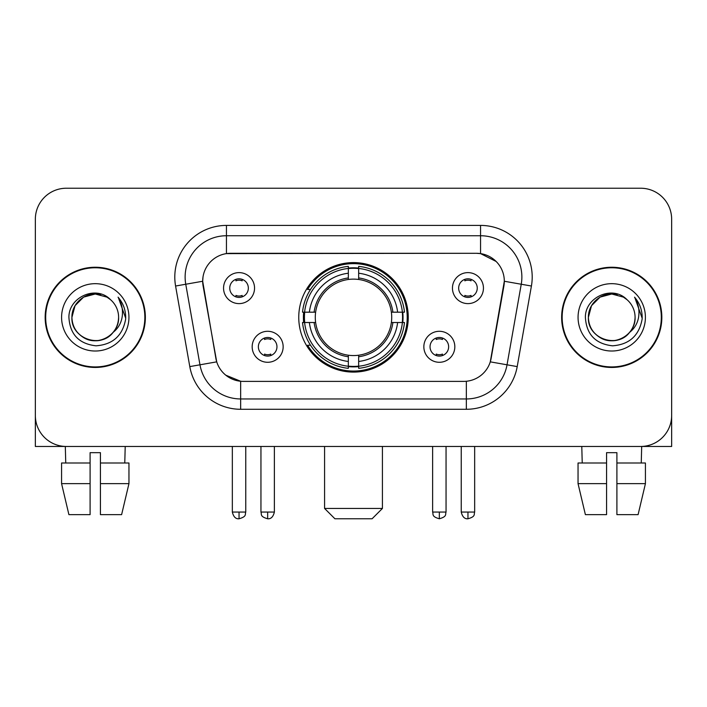 <?xml version="1.0" encoding="UTF-8"?>
<svg xmlns="http://www.w3.org/2000/svg" width="707" height="707" viewBox="0 0 707 707"><rect width="100%" height="100%" fill="white"/><g stroke="black" fill="none" stroke-linecap="round" stroke-linejoin="round"><path stroke-width="1.06" d="M298.752 317.346A54.748 54.748 0 0 0 353.5 372.094A54.748 54.748 0 0 0 408.248 317.346A54.748 54.748 0 0 0 353.5 262.597A54.748 54.748 0 0 0 298.752 317.346M454.831 346.784A15.492 15.492 0 0 1 439.339 362.284A15.492 15.492 0 0 1 423.847 346.784A15.492 15.492 0 0 1 439.339 331.291A15.492 15.492 0 0 1 454.831 346.784M430.042 346.784A9.297 9.297 0 0 0 439.339 356.081A9.297 9.297 0 0 0 448.636 346.784A9.297 9.297 0 0 0 439.339 337.486A9.297 9.297 0 0 0 430.042 346.784M283.154 346.784A15.492 15.492 0 0 1 267.661 362.284A15.492 15.492 0 0 1 252.169 346.784A15.492 15.492 0 0 1 267.661 331.291A15.492 15.492 0 0 1 283.154 346.784M258.364 346.784A9.297 9.297 0 0 0 267.661 356.081A9.297 9.297 0 0 0 276.958 346.784A9.297 9.297 0 0 0 267.661 337.486A9.297 9.297 0 0 0 258.364 346.784M483.447 288.111A15.492 15.492 0 0 1 467.954 303.612A15.492 15.492 0 0 1 452.453 288.111A15.492 15.492 0 0 1 467.954 272.619A15.492 15.492 0 0 1 483.447 288.111M458.657 288.111A9.297 9.297 0 0 0 467.954 297.408A9.297 9.297 0 0 0 477.252 288.111A9.297 9.297 0 0 0 467.954 278.814A9.297 9.297 0 0 0 458.657 288.111M254.547 288.111A15.492 15.492 0 0 1 239.046 303.612A15.492 15.492 0 0 1 223.553 288.111A15.492 15.492 0 0 1 239.046 272.619A15.492 15.492 0 0 1 254.547 288.111M229.748 288.111A9.297 9.297 0 0 0 239.046 297.408A9.297 9.297 0 0 0 248.343 288.111A9.297 9.297 0 0 0 239.046 278.814A9.297 9.297 0 0 0 229.748 288.111M189.794 366.597L175.583 286.026A51.646 51.646 0 0 1 226.443 225.409L480.557 225.409A51.646 51.646 0 0 1 531.417 286.026L517.206 366.597A51.646 51.646 0 0 1 466.346 409.282L240.654 409.282A51.646 51.646 0 0 1 189.794 366.597L216.722 361.851L203.112 286.035A27.891 27.891 0 0 1 230.579 253.3L476.421 253.3A27.891 27.891 0 0 1 503.888 286.035L491.135 358.343A27.891 27.891 0 0 1 463.668 381.391L243.332 381.391A27.891 27.891 0 0 1 215.865 358.343L202.688 281.253L185.755 284.241A41.315 41.315 0 0 1 226.443 235.74L480.557 235.74A41.315 41.315 0 0 1 521.245 284.241L507.034 364.803A41.315 41.315 0 0 1 466.346 398.951L240.654 398.951A41.315 41.315 0 0 1 199.966 364.803L185.755 284.241A41.315 41.315 0 0 1 185.128 277.064M303.665 322.516A50.1 50.1 0 0 1 303.665 312.185M45.16 317.346A50.1 50.1 0 0 0 95.259 367.446A50.1 50.1 0 0 0 145.359 317.346A50.1 50.1 0 0 0 95.259 267.246A50.1 50.1 0 0 0 45.16 317.346M561.641 317.346A50.1 50.1 0 0 0 611.741 367.446A50.1 50.1 0 0 0 661.84 317.346A50.1 50.1 0 0 0 611.741 267.246A50.1 50.1 0 0 0 561.641 317.346M226.443 225.409L226.443 253.61L476.421 253.3L480.557 253.61L496.137 261.466M202.688 281.192L202.997 277.064M463.668 381.391L243.332 381.391M240.654 409.282L240.654 381.259L225.763 375.17M521.245 284.241L504.312 281.253L490.278 361.851L507.034 364.803L521.245 284.241L531.417 286.026M491.135 358.343L490.967 359.218M216.033 359.218L215.865 358.343M671.65 219.214A30.984 30.984 0 0 0 640.666 188.23L66.334 188.23A30.984 30.984 0 0 0 35.35 219.214L35.35 415.477A30.984 30.984 0 0 0 66.334 446.462L640.666 446.462A30.984 30.984 0 0 0 671.65 415.477L671.65 219.214L671.65 446.462L551.831 446.462M35.35 219.214L35.35 446.462L155.169 446.462M640.666 188.23L66.334 188.23M66.334 446.462L640.666 446.462M144.847 317.346A49.578 49.578 0 0 0 95.259 267.767A49.578 49.578 0 0 0 45.681 317.346A49.578 49.578 0 0 0 95.259 366.924A49.578 49.578 0 0 0 144.847 317.346M110.557 299.706A23.349 23.349 0 0 1 118.608 317.346C118.29 326.148 114.401 332.891 106.934 337.566C92.387 346.881 71.124 334.605 71.92 317.346L75.048 305.671L83.585 297.126L95.259 294.006L106.934 297.126L110.557 299.706C96.232 284.691 68.65 297.064 68.906 317.346C69.958 334.393 78.99 343.885 96.011 345.811C112.775 344.592 122.656 335.692 125.66 319.096L125.705 317.346C125.616 309.693 123.071 302.967 118.06 297.17C121.869 303.427 123.212 310.152 122.09 317.346C120.994 323.47 118.016 328.472 113.147 332.343A23.349 23.349 0 0 0 118.608 317.346C119.403 334.605 98.14 346.881 83.585 337.566C76.126 332.891 72.229 326.148 71.92 317.346C71.557 302.879 86.431 290.701 100.774 294.66M113.147 332.343C100.756 349.099 70.7 338.379 71.92 317.346M61.589 317.346A33.671 33.671 0 0 0 95.259 351.017A33.671 33.671 0 0 0 128.939 317.346A33.671 33.671 0 0 0 95.259 283.675A33.671 33.671 0 0 0 61.589 317.346M118.29 297.435L125.696 318.23M61.571 462.997L61.571 483.65L68.906 514.643L61.571 483.65L61.571 462.997L90.098 462.997L90.098 452.666L100.429 452.666L100.429 462.997L128.957 462.997L128.957 483.65L121.613 514.643L128.957 483.65L100.429 483.65L100.429 462.997M125.219 446.462L124.768 462.997M90.098 462.997L90.098 514.643L68.906 514.643M61.571 483.65L90.098 483.65M121.613 514.643L100.429 514.643L100.429 483.65M65.309 446.462L65.751 462.997M661.319 317.346A49.578 49.578 0 0 0 611.741 267.767A49.578 49.578 0 0 0 562.153 317.346A49.578 49.578 0 0 0 611.741 366.924A49.578 49.578 0 0 0 661.319 317.346M627.029 299.706A23.349 23.349 0 0 1 635.08 317.346C634.771 326.148 630.874 332.891 623.415 337.566C608.86 346.881 587.597 334.605 588.392 317.346L591.52 305.671L600.066 297.126L611.741 294.006L623.415 297.126L627.029 299.706C612.704 284.691 585.122 297.064 585.378 317.346C586.43 334.393 595.471 343.885 612.492 345.811C629.248 344.592 639.128 335.692 642.133 319.096L642.186 317.346C642.097 309.693 639.552 302.967 634.541 297.17C638.35 303.427 639.694 310.152 638.562 317.346C637.475 323.47 634.497 328.472 629.628 332.343A23.349 23.349 0 0 0 635.08 317.346C635.876 334.605 614.613 346.881 600.066 337.566C592.599 332.891 588.71 326.148 588.392 317.346C588.03 302.879 602.912 290.701 617.255 294.66M629.628 332.343C617.238 349.099 587.181 338.379 588.392 317.346M578.061 317.346A33.671 33.671 0 0 0 611.741 351.017A33.671 33.671 0 0 0 645.411 317.346A33.671 33.671 0 0 0 611.741 283.675A33.671 33.671 0 0 0 578.061 317.346M634.771 297.435L642.168 318.23M372.094 518.77L334.906 518.77L324.575 508.439L382.425 508.439L372.094 518.77M358.661 366.244L358.661 368.32A51.231 51.231 0 0 0 404.475 322.516L402.398 322.516A49.172 49.172 0 0 1 358.661 366.244L358.661 361.463A44.417 44.417 0 0 0 397.617 322.516L391.369 322.516A38.222 38.222 0 0 0 358.661 279.477L358.661 268.448A49.172 49.172 0 0 1 402.398 312.185L404.475 312.185A51.231 51.231 0 0 0 358.661 266.371L358.661 268.448M304.602 322.516L302.525 322.516A51.231 51.231 0 0 0 348.339 368.32L348.339 366.244A49.172 49.172 0 0 1 304.602 322.516L309.383 322.516A44.417 44.417 0 0 0 348.339 361.463L348.339 355.214A38.222 38.222 0 0 0 391.369 322.516L392.898 322.516A39.733 39.733 0 0 1 358.661 356.743L358.661 361.463M348.339 268.448L348.339 266.371A51.231 51.231 0 0 0 302.525 312.185L304.602 312.185A49.172 49.172 0 0 1 348.339 268.448L348.339 273.229A44.417 44.417 0 0 0 309.383 312.185L315.631 312.185A38.222 38.222 0 0 0 348.339 355.214L348.339 356.743A39.733 39.733 0 0 1 314.102 322.516L309.383 322.516M304.708 322.516A49.066 49.066 0 0 1 304.708 312.185M358.661 268.554A49.066 49.066 0 0 0 348.339 268.554M402.292 312.185A49.066 49.066 0 0 1 402.292 322.516M402.398 312.185L397.617 312.185A44.417 44.417 0 0 0 358.661 273.229M397.617 322.516L402.398 322.516M348.339 361.463L348.339 366.244M391.369 312.185L397.617 312.185M358.661 355.276L358.661 356.743M348.339 355.214A38.222 38.222 0 0 1 315.631 322.516L314.102 322.516M358.661 366.138A49.066 49.066 0 0 1 348.339 366.138M309.383 312.185L304.602 312.185M348.339 279.415L348.339 273.229M358.661 279.477A38.222 38.222 0 0 0 315.631 312.185L314.102 312.185A39.733 39.733 0 0 1 348.339 277.948M358.661 279.415L358.661 277.948A39.733 39.733 0 0 1 392.898 312.185M310.523 289.455L307.598 289.455A53.714 53.714 0 0 1 407.214 317.346A53.714 53.714 0 0 1 307.598 345.237L310.523 345.237M235.952 296.878L235.952 295.411A7.927 7.927 0 0 0 242.148 295.411L242.148 296.878M242.148 279.353L242.148 280.82A7.927 7.927 0 0 0 235.952 280.82L235.952 279.353M464.853 296.878L464.853 295.411A7.927 7.927 0 0 0 471.048 295.411L471.048 296.878M471.048 279.353L471.048 280.82A7.927 7.927 0 0 0 464.853 280.82L464.853 279.353M264.559 355.55L264.559 354.083A7.927 7.927 0 0 0 270.763 354.083L270.763 355.55M270.763 338.017L270.763 339.493A7.927 7.927 0 0 0 264.559 339.493L264.559 338.017M436.237 355.55L436.237 354.083A7.927 7.927 0 0 0 442.441 354.083L442.441 355.55M442.441 338.017L442.441 339.493A7.927 7.927 0 0 0 436.237 339.493L436.237 338.017M578.043 462.997L578.043 483.65L585.387 514.643L578.043 483.65L578.043 462.997L606.571 462.997L606.571 452.666L616.902 452.666L616.902 462.997L645.429 462.997L645.429 483.65L638.094 514.643L645.429 483.65L616.902 483.65L616.902 462.997M641.691 446.462L641.249 462.997M606.571 462.997L606.571 514.643L585.387 514.643M578.043 483.65L606.571 483.65M638.094 514.643L616.902 514.643L616.902 483.65M581.781 446.462L582.232 462.997M480.557 225.409L480.557 253.61M466.346 381.259L466.346 409.282M175.583 286.026L185.755 284.241M507.034 364.803L517.206 366.597M358.661 355.214A38.222 38.222 0 0 0 391.369 322.516M348.339 366.606A49.525 49.525 0 0 0 358.661 366.606M402.76 322.516A49.525 49.525 0 0 0 402.76 312.185M358.661 268.086A49.525 49.525 0 0 0 348.339 268.086M239.046 512.062L232.338 512.062C233.504 516.844 235.74 519.088 239.046 518.77L239.046 512.062L245.762 512.062L245.762 446.462M467.954 512.062L461.238 512.062C462.413 516.844 464.649 519.088 467.954 518.77L467.954 512.062L474.662 512.062L474.662 446.462M267.661 512.062L260.945 512.062C261.899 514.139 259.513 516.508 267.661 518.77L267.661 512.062L274.378 512.062L274.378 446.462M439.339 512.062L432.622 512.062C433.577 514.139 431.19 516.508 439.339 518.77L439.339 512.062L446.055 512.062L446.055 446.462M382.425 446.462L382.425 508.439M324.575 446.462L324.575 508.439M232.338 512.062L232.338 446.462M245.762 512.062C244.816 514.139 247.194 516.508 239.046 518.77M461.238 512.062L461.238 446.462M474.662 512.062C473.717 514.139 476.103 516.508 467.954 518.77M260.945 512.062L260.945 446.462M274.378 512.062C273.202 516.844 270.967 519.088 267.661 518.77M432.622 512.062L432.622 446.462M446.055 512.062C445.101 514.139 447.487 516.508 439.339 518.77"/></g></svg>
